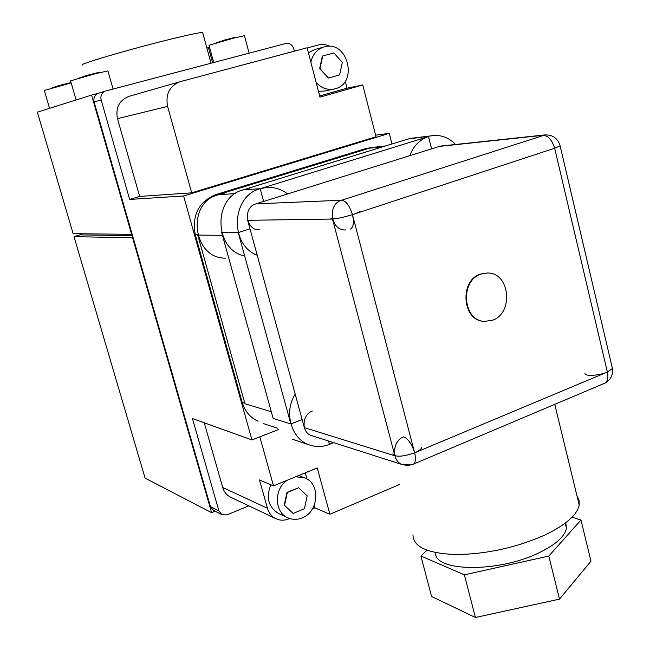<?xml version="1.0" encoding="UTF-8"?>
<svg xmlns="http://www.w3.org/2000/svg" width="650" height="650" viewBox="0 0 650 650"><rect width="100%" height="100%" fill="white"/><g stroke="black" fill="none" stroke-linecap="round" stroke-linejoin="round"><path stroke-width="0.97" d="M235.227 193.627L218.156 194.691L369.363 148.208L373.986 147.266M383.467 146.583L369.363 148.208M271.294 411.726L244.944 403.78L197.738 235.072L222.463 235.349M225.566 258.139C192.709 258.846 185.998 202.759 218.156 194.691L224.112 193.546M431.535 148.663L428.512 136.573L260.179 188.711L263.632 201.443M328.551 441.017L329.461 444.381L333.702 442.666M287.584 193.911C281.214 189.069 274.137 186.932 266.354 187.501L260.179 188.711L243.076 189.873L407.761 139.092L412.368 138.141M455.536 144.487C448.955 137.662 441.277 134.729 432.51 135.688L407.761 139.092M565.752 522.746L566.451 528.206C564.899 536.372 555.896 544.497 539.443 552.597C498.566 572.975 434.029 571.854 435.5 552.622M548.803 556.067L464.384 574.836L475.426 617.5L559.488 599.129L590.98 561.194L580.978 520.024L548.803 556.067L559.488 599.129M464.384 574.836L420.899 556.01L431.559 596.456L475.426 617.5M420.899 556.01L427.001 550.282M572.065 517.189L580.978 520.024M295.197 394.152C283.278 412.482 291.525 439.969 310.302 445.218C316.672 447.184 323.058 446.907 329.461 444.381L333.271 442.528M249.982 228.816L238.241 232.602L290.859 423.971L302.144 419.543M290.859 423.971L273.162 418.446L221.666 232.497L238.241 232.602M545.309 134.875L341.664 200.208L255.881 203.881L440.326 146.12M543.002 135.322L438.409 146.51M259.537 229.832C245.936 230.783 242.596 207.326 255.881 203.881L258.546 203.385M341.664 200.208C326.885 204.141 330.541 231.034 345.67 229.938M402.764 464.75L311.781 435.654C301.267 433.087 301.608 414.643 312.236 411.117M421.558 447.688C421.094 449.329 418.795 451.051 414.643 452.839C411.978 444.267 408.306 438.937 403.626 436.841C391.869 440.976 391.446 462.028 403.057 464.839L410.832 464.368M332.491 219.042L394.875 455.788L304.354 427.643L247.666 220.326L332.491 219.042M330.907 218.392C332.329 219.716 339.519 218.465 352.471 214.638C356.834 213.184 359.369 212.046 360.067 211.234M403.626 436.841C408.306 438.937 411.978 444.267 414.643 452.839C402.171 457.015 394.94 457.291 392.949 453.684M483.811 321.344L483.787 321.344C462.15 320.548 459.257 280.475 480.448 274.072L487.24 272.984L480.984 274.097C459.777 280.507 462.67 320.613 484.323 321.401L492.424 320.279C513.898 313.316 509.982 272.699 487.776 273.016L487.24 272.984M352.471 214.638L414.643 452.839L607.384 372.052L554.661 148.232L352.471 214.638C354.185 222.292 353.543 227.102 350.529 229.052C353.535 227.102 354.185 222.3 352.463 214.638C349.229 204.669 345.288 199.932 340.641 200.436M612.146 367.323L612.414 368.485L607.384 372.052C608.489 377.366 607.766 381.014 605.223 383.004L603.793 383.63M541.759 135.623C547.398 134.729 551.696 138.938 554.653 148.232L560.121 145.844L559.999 145.364M607.384 372.052C598.561 375.936 583.375 376.569 585.041 373.059M76.107 99.954L70.582 80.86L94.819 73.848L107.916 70.907M213.679 62.506L208.991 45.273L233.732 38.098L244.441 35.709M49.538 108.314L44.314 90.464L71.175 82.891M287.674 517.733L278.826 513.622C268.401 507.236 265.752 497.616 270.871 484.77M287.081 480.317C273.739 489.019 274.332 512.501 287.999 517.879C292.614 519.862 297.359 519.862 302.25 517.863C319.158 511.582 320.596 482.893 304.257 477.685L295.661 476.799M333.726 89.107L324.407 91.057L318.451 91.309M308.368 52.707L314.665 49.554M316.16 82.526C321.352 88.132 327.373 90.293 334.206 89.001L335.108 88.774C358.759 83.159 347.636 39.65 324.252 46.898L323.887 47.003C317.029 49.303 312.674 54.356 310.838 62.156M258.099 421.249C250.226 417.657 244.936 411.401 242.239 402.48L195.284 234.804C191.807 215.329 198.575 201.955 215.589 194.675L365.365 148.671L368.989 148.249L219.294 194.269L216.296 194.456L219.294 194.277L214.378 196.154M82.331 64.992C77.626 64.675 123.866 50.911 163.54 40.958C186.802 35.141 199.834 32.329 202.646 32.532L202.727 32.841M98.272 93.316L91.569 95.087L131.601 234.333L132.112 234.171M131.601 234.333L73.141 233.683L37.367 112.149L91.569 95.087M133.104 237.599L132.592 237.754L211.632 512.688L145.08 478.108L74.019 236.673L81.274 234.447M132.592 237.754L74.019 236.673M132.535 235.625L81.404 234.91L81.071 233.764M211.632 512.688L215.166 511.233M391.974 143.959L389.285 133.372L183.609 195.983L251.956 439.952L192.441 418.543L218.912 510.916L221.999 514.743L213.468 510.356L210.421 506.594L94.128 102.001C93.299 97.817 94.729 94.908 98.41 93.267L98.654 93.194M221.999 514.743L227.029 514.857L248.82 505.838M294.361 51.179L293.702 48.677C292.264 44.647 289.648 42.916 285.87 43.469L105.487 91.049C101.749 92.706 100.303 95.664 101.14 99.921L129.651 199.436L139.661 196.43L117.479 118.657C115.424 107.851 119.161 100.441 128.684 96.436L129.252 96.273M204.246 422.784L222.706 487.492C224.104 492.082 226.826 495.357 230.872 497.323L275.844 518.668M191.718 192.839L376.009 136.776L362.741 84.939L319.971 97.126L307.084 47.783L179.863 81.762C169.463 86.166 165.368 94.372 167.594 106.397L191.718 192.839L139.661 196.43M183.609 195.983L129.651 199.436M389.285 133.372L375.602 135.184M259.829 436.865L273.512 485.883L259.512 479.968L267.451 508.251C268.929 513.199 271.822 516.717 276.128 518.806C280.239 520.617 284.489 520.634 288.876 518.846L289.648 518.521M251.956 439.952L278.614 429.496M273.512 485.883L317.233 467.943L329.891 514.264L399.677 484.404M329.891 514.264L314.892 507.829L314.218 505.367M312.455 508.861L314.892 507.829M362.741 84.939L347.019 88.197L319.67 95.972M329.924 46.369C326.227 44.444 322.449 43.964 318.573 44.939L307.141 47.994M347.019 88.197L345.207 81.185M365.422 148.663L369.338 147.932M368.989 148.257L370.346 147.924M333.921 52.934L322.392 56.062L319.646 68.648L328.461 78.041L319.979 68.567L322.725 55.973L333.921 52.934L342.314 62.416L339.601 74.929L328.461 78.041M306.971 479.001L305.281 472.843M298.659 487.76L286.999 492.326L284.229 505.212L293.15 513.459L284.546 505.359L287.316 492.464L298.659 487.76L307.182 495.885L304.436 508.69L293.15 513.459M59.174 86.011L59.044 85.564L51.496 88.148M69.461 83.322L69.339 82.907L59.044 85.564M71.102 82.639L69.339 82.907M225.331 40.324L225.201 39.861L216.661 42.746M235.3 37.692L235.194 37.294L225.201 39.861M236.478 37.399L235.194 37.294M86.645 76.009L86.507 75.538L78.293 78.333M97.549 73.149L97.427 72.727L86.507 75.538M99.946 72.556L97.427 72.727M206.854 47.954L208.504 47.726M576.989 495.893L579.101 500.24L579.223 505.091C577.127 514.946 565.752 524.891 545.09 534.942C516.238 547.682 486.468 554.214 455.796 554.556C427.351 553.41 413.075 546.821 412.969 534.796M428.512 136.573C419.802 139.514 413.579 145.819 409.849 155.48M244.676 255.994C214.029 250.039 212.68 197.438 243.076 189.873L249.113 188.695M260.179 188.711C231.457 195.91 229.287 244.839 257.205 255.222M412.531 464.514L413.692 464.003C415.675 462.191 415.992 458.461 414.643 452.839M244.79 403.252L242.239 402.48M197.673 234.829L195.284 234.804M218.912 510.916L210.421 506.594M94.128 102.001L101.14 99.921M167.594 106.397L117.479 118.657M267.451 508.251L222.706 487.492M277.696 428.236L263.445 423.597M385.596 145.925L373.319 147.347M566.451 528.206L565.216 523.161M309.611 444.99L292.175 439.14M544.814 134.924L440.066 146.144M413.692 464.003L408.46 465.449L403.057 464.839L408.46 465.449L412.986 464.327L605.223 383.004M560.113 145.852C557.798 138.255 552.663 134.623 544.708 134.932M605.264 382.98C611.309 379.316 613.584 374.026 612.089 367.096M560.121 145.844L612.414 368.485M323.887 47.003L314.194 49.684M202.646 32.532L211.014 63.204M105.487 91.049L98.41 93.267M179.863 81.762L128.684 96.436M371.231 147.713L368.672 148.005M304.257 477.685L298.732 475.532M244.416 35.636L249.121 53.162M107.9 70.842L113.076 89.026M208.488 47.669L212.607 62.79M579.223 505.091L554.759 404.349M432.51 135.688L411.678 138.222"/></g></svg>
